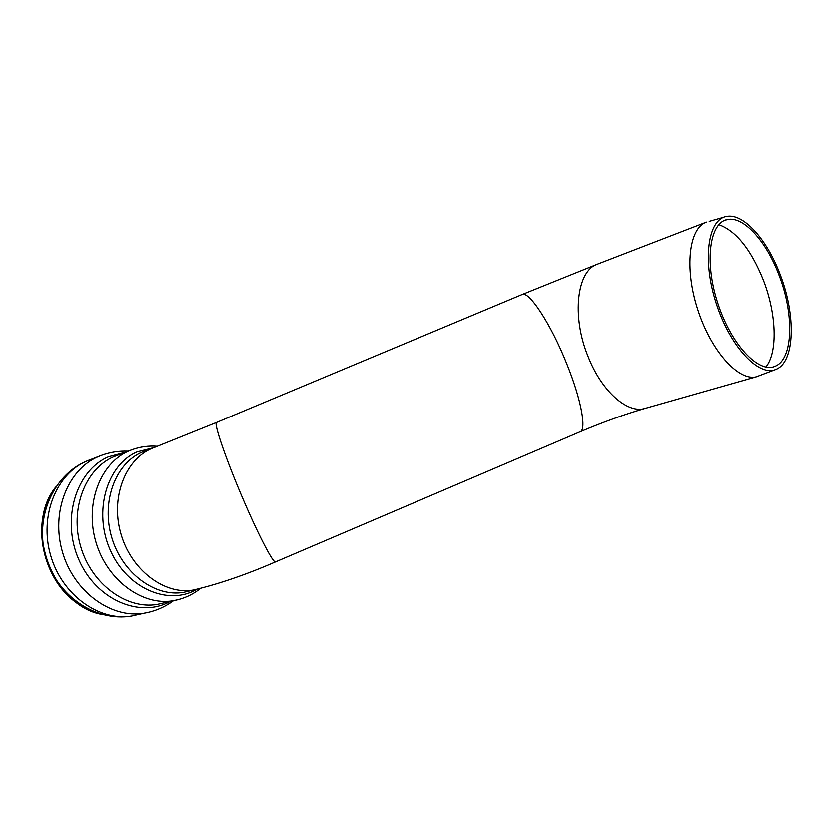 <?xml version="1.0" encoding="UTF-8"?>
<svg xmlns="http://www.w3.org/2000/svg" width="833" height="833" viewBox="0 0 833 833"><rect width="100%" height="100%" fill="white"/><g stroke="black" fill="none" stroke-linecap="round" stroke-linejoin="round"><path stroke-width="1.25" d="M718.817 224.587C736.153 230.856 751.033 249.431 763.465 280.315C776.512 313.833 778.001 352.359 765.85 367.061M779.063 275.192C794.432 314.364 793.276 359.408 775.054 366.27C758.665 373.809 730.905 344.321 717.65 302.671C704.124 261.083 709.789 221.89 727.813 219.423C743.994 216.216 766.61 241.768 779.063 275.192M775.356 369.613L756.27 376.808C738.402 381.275 710.903 350.776 697.669 309.262C684.216 267.82 689.047 227.878 706.478 222.057M780.167 274.484C796.171 315.291 794.984 362.251 775.94 369.383C758.884 377.193 729.979 346.507 716.161 303.097C702.073 259.771 707.988 218.964 726.72 216.372C743.609 212.988 767.193 239.665 780.167 274.484M87.902 609.038C48.054 592.94 28.405 530.548 51.625 493.938M646.366 408.045L644.242 408.659C626.77 413.355 601.426 390.76 588.098 356.524C571.303 315.863 576.967 270.267 597.709 264.03L706.061 222.213M164.236 602.853L157.26 604.466C126.783 609.766 91.682 584.433 80.759 546.812C69.535 509.286 85.237 469.01 113.569 456.817L130.708 450.205M190.236 590.826L183.739 592.367C155.355 597.469 122.357 573.427 111.82 537.733C101.001 502.122 115.277 463.856 141.662 452.329L153.22 447.883M196.609 589.431C168.589 606.122 126.928 588.671 110.195 549.988C93.036 511.514 106.957 464.783 137.091 451.903L153.855 447.644M178.324 599.677L172.941 600.822C142.391 606.112 107.051 580.341 95.951 542.179C84.56 504.09 100.199 463.335 128.594 451.101L132.01 449.716C140.256 446.738 148.743 445.593 157.458 446.29M164.465 602.79L172.941 600.822C183.27 599.042 192.506 594.897 200.638 588.39M170.349 601.426C140.194 618.565 96.087 600.072 78.76 559.505C60.976 519.157 76.355 470.333 108.509 456.786L124.981 452.392M149.773 612.078L143.765 613.338C111.185 618.794 73.835 591.867 62.433 551.967C50.73 512.149 67.827 469.583 98.117 456.713L101.178 455.464C109.914 452.225 118.89 450.809 128.115 451.194M139.517 614.306L131.572 616.108C99.065 621.564 61.934 595.001 50.678 555.559C39.12 516.21 56.238 474.039 86.465 461.211L100.012 455.911M108.769 615.181C56.373 613.515 21.221 529.798 55.686 487.097M193.402 590.076C164.278 595.335 130.354 569.585 120.514 532.391C110.341 495.271 126.824 456.828 154.626 447.363L216.59 422.425C213.258 422.352 226.409 460.753 243.986 501.279C259.459 537.264 273.776 564.285 275.65 561.869C246.068 574.708 218.652 584.11 193.402 590.076L190.091 590.857M275.65 561.869L579.945 431.858C586.838 430.494 581.486 400.194 567.054 364.49C551.082 324.099 528.778 290.269 522.114 294.507L522.031 294.538M727.813 219.423L724.981 220.224M775.054 366.27L774.461 366.499M723.794 217.194L709.237 221.307M756.27 376.808L644.242 408.659C624.406 414.418 602.967 422.154 579.945 431.858M88.642 460.295L86.07 461.367C52.677 475.726 34.455 518.636 45.909 557.142C56.925 595.793 95.576 622.251 131.572 616.108L143.765 613.338C154.761 611.484 164.684 607.278 173.545 600.718M597.709 264.03L522.114 294.507L216.559 422.446"/></g></svg>
